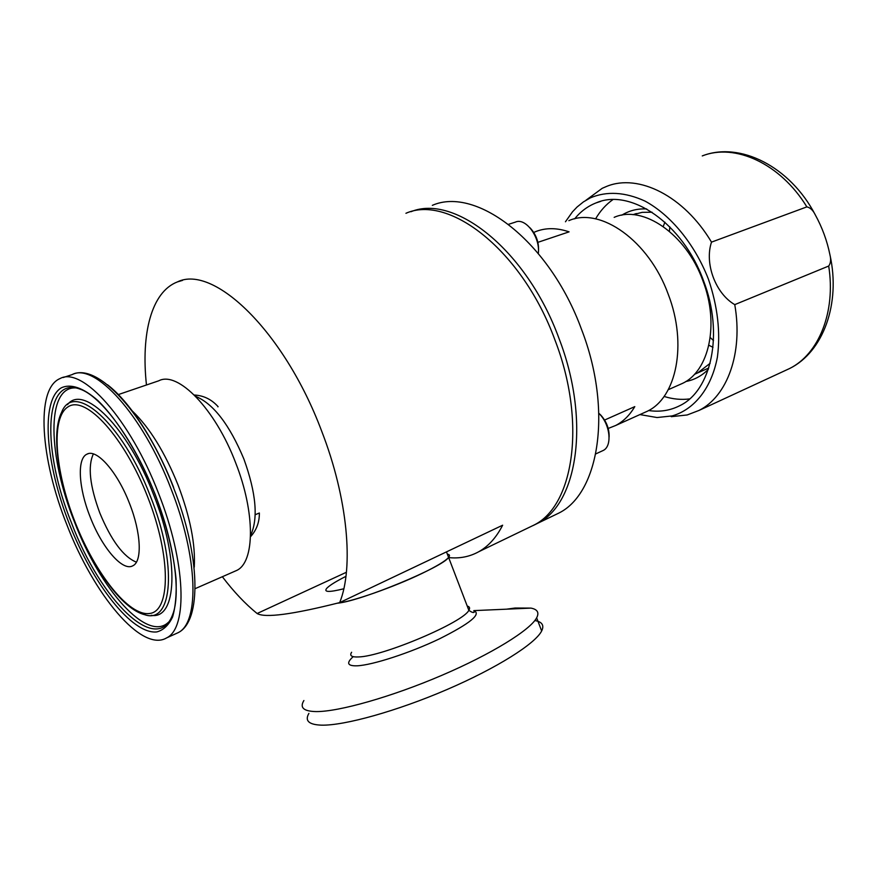 <?xml version="1.0" encoding="UTF-8"?>
<svg xmlns="http://www.w3.org/2000/svg" width="877" height="877" viewBox="0 0 877 877"><rect width="100%" height="100%" fill="white"/><g stroke="black" fill="none" stroke-linecap="round" stroke-linejoin="round"><path stroke-width="1.32" d="M508.572 224.315L515.38 222.122C525.575 217.222 540.407 237.294 538.325 253.453M530.026 227.823C536.636 235.003 539.41 243.444 538.346 253.157M598.903 413.341L600.592 414.898C606.489 421.398 609.34 428.776 609.12 437.02M598.903 413.44L599.188 413.725C610.26 424.315 612.519 446.327 603.124 450.515L602.203 450.942M553.058 515.873L558.813 513.089C599.134 493.323 612.88 410.315 581.506 329.346C549.605 241.646 476.375 185.99 432.328 205.35M533.106 525.553L537.798 523.229C577.658 503.705 590.692 420.127 558.901 338.171C526.792 250.197 454.505 193.543 410.962 211.719M66.904 524.852C93.74 594.727 141.877 652.883 166.663 637.875C187.875 627.954 185.935 562.3 158.562 493.389C130.169 419.118 82.065 366.115 60.074 378.546C35.19 388.84 40.583 459.351 66.904 524.852M234.225 571.519L236.713 570.434C254.878 562.113 255.459 512.815 235.639 462.771C215.238 408.857 177.691 370.609 158.77 380.793L118.362 394.573M222.352 576.726C233.666 591.624 245.253 603.891 257.114 613.516C264.964 618.142 292.49 614.503 339.684 602.598C353.979 567.518 347.785 498.158 321.552 430.826C284.115 331.133 213.374 263.966 177.329 281.945C151.37 291.986 140.912 333.753 146.459 384.992M528.382 527.779L534.049 525.038C573.821 505.558 586.724 421.87 554.856 339.75C522.396 250.822 449.287 194.025 405.93 213.286M339.684 602.598L502.642 525.213C496.382 537.458 488.434 546.294 478.787 551.71C469.612 556.774 459.57 558.737 448.662 557.597M346.404 572.264L257.114 613.516M421.925 573.481C393.905 587.086 351.556 601.896 337.086 603.244L337.831 603.157C361.554 600.877 442.786 567.178 448.596 557.421C445.406 561.061 436.516 566.41 421.925 573.481M343.817 588.763C329.039 592.446 323.383 592.271 326.847 588.204C329.609 585.354 335.979 581.396 345.955 576.342M129.478 503.365C117.419 471.881 96.722 448.487 86.987 454.143C76.781 458.485 78.645 488.204 90.134 516.871C101.896 547.544 122.605 571.892 132.865 565.764C142.392 561.488 141.164 532.679 129.478 503.365M93.346 453.99L93.346 453.99C87.634 466.246 89.816 485.946 99.857 513.089C111.291 540.539 123.471 556.895 136.395 562.157M250.559 535.54C258.408 518.745 256.205 493.28 243.938 459.153C229.522 424.676 213.407 403.727 195.571 396.316M447.358 554.176C449.693 554.483 450.109 555.569 448.596 557.421L446.481 551.885M506.588 609.175L515.095 608.024L530.947 608.101C537.48 609.351 539.388 612.595 536.647 617.825C530.146 630.092 491.767 653.957 441.723 675.378C391.734 696.798 338.851 711.795 316.158 711.587C303.585 711.335 299.506 707.651 303.902 700.526M534.827 620.532C542.15 621.826 544.431 625.312 541.657 630.98C535.332 643.674 497.127 667.956 447.138 689.475C397.215 711.006 344.266 725.761 321.431 725.158C308.781 724.676 304.604 720.762 308.901 713.385M194.266 395.012C203.65 395.516 211.598 399.408 218.132 406.698L217.869 406.818M259.088 513.122L255.207 514.7M250.526 536.724C256.512 530.146 259.46 522.243 259.362 513.001L255.207 514.733M815.226 214.755C813.034 210.25 810.249 207.63 806.862 206.884C780.289 163.33 734.805 142.94 702.269 155.92C739.793 141.164 790.111 166.564 815.226 214.755C822.198 227.428 827.11 240.802 829.949 254.856C831.144 259.57 830.727 263.297 828.699 266.038L734.762 304.626C743.279 353.19 727.208 396.393 699.002 410.436L687.173 414.964L671.256 416.674M565.457 221.771L572.495 211.817L577.088 207.005L583.435 201.896L590.374 197.851C606.829 190.945 624.994 192.008 644.891 201.03C670.817 215.018 694.748 244.102 708.408 279.127C717.671 306.38 720.664 332.372 717.397 357.114C711.521 388.226 694.376 409.504 672.177 415.917L657.048 417.54L639.925 414.58M585.858 200.318L602.247 188.292L606.884 186.297C638.456 173.46 683.972 195.812 711.499 242.129C704.308 263.571 715.632 293.663 734.762 304.626M689.596 398.914C681.276 399.989 672.78 399.167 664.075 396.437M574.643 218.855C580.629 211.456 587.82 206.117 596.207 202.85C630.53 187.777 683.062 223.471 703.573 280.881C724.04 333.94 711.324 390.923 679.598 405.766C670.039 410.6 659.723 412.19 648.629 410.535M708.342 369.327C701.841 375.86 694.321 379.927 685.792 381.517M710.14 363.297L697.686 372.9L694.409 374.358M712.99 347.314L708.857 345.264M713.494 340.572L710.227 337.546M669.414 231.32L669.809 226.858M708.188 295.231L707.07 293.981M710.326 304.023L709.087 303.113M691.635 257.663L691.942 256.15M696.25 265.797L696.25 264.109M806.862 206.884L711.499 242.129M663.231 226.507L664.909 222.177M636.373 213.539L632.997 214.679L642.183 212.344L652.06 212.223M621.749 215.205C629.16 210.59 637.469 208.496 646.678 208.945M595.604 218.855C600.219 210.908 605.963 204.505 612.859 199.638M568.844 220.653C600.307 206.61 648.958 240.539 668.318 294.486C687.601 344.376 676.397 397.763 647.204 411.302L643.17 413.111M604.582 420.05L634.795 406.621C629.686 415.249 623.295 421.541 615.643 425.498L608.21 428.447M614.163 217.353C642.786 204.56 686.165 233.874 702.916 280.804C719.677 324.205 709.054 371.234 682.416 383.424L678.765 385.047M533.775 232.438L535.924 231.517C545.943 227.625 556.994 227.746 569.074 231.857L537.886 242.337M75.06 522.045C95.22 573.613 128.886 616.52 149.583 613.494C170.609 611.401 171.223 556.829 147.742 497.095C124.523 437.272 86.056 395.363 68.461 406.588C50.471 416.904 54.681 470.565 75.06 522.045C93.17 568.548 122.385 609.449 144.848 614.733C172.517 624.468 177.779 564.7 150.34 496.13C122.451 422.769 73.69 380.541 61.642 412.278C51.195 432.821 57.937 478.809 75.016 522.045M151.261 615.314C176.683 619.94 179.993 560.732 153.661 494.858C127.943 427.351 83.227 383.501 67.507 404.67M75.422 387.897C45.911 386.812 48.005 456.5 74.523 522.045C100.164 589.169 147.402 643.06 168.516 622.177M155.108 494.54C134.433 440.703 101.173 396.042 80.048 389.125C43.137 375.159 42.107 450.942 71.596 523.174C100.592 600.065 157.158 656.818 172.681 614.547C180.925 593.762 174.655 543.883 155.119 494.562M155.207 494.54C166.619 525.148 173.558 553.212 176.036 578.732C176.672 594.2 175.532 606.95 172.583 616.969C168.691 625.169 163.44 630.157 156.808 631.922C132.098 634.652 92.874 584.071 69.371 523.997C45.626 464.032 40.254 400.942 61.138 387.93C70.379 383.402 83.107 387.535 97.807 400.515C117.737 419.776 139.355 454.9 155.207 494.54M175.126 634.027L178.119 632.679C199.66 622.593 198.147 557.103 170.927 488.566C142.732 414.678 94.431 362.113 72.067 374.632L63.177 377.538M194.266 567.156C195.582 544.485 190.199 517.156 178.119 485.178C164.865 452.28 149.627 427.592 132.405 411.094M173.646 487.459C156.084 442.052 129.61 401.556 107.498 384.773M351.622 652.258C349.32 655.733 351.655 657.29 358.616 656.939C383.008 656.467 463.812 622.056 468.844 610.282C471.618 612.31 473.416 612.946 474.238 612.201L473.821 610.622C481.725 613.977 470.247 623.394 439.399 638.873C410.129 652.894 372.572 665.117 357.103 665.818C347.38 666.082 346.075 663.045 353.19 656.676M448.596 557.421L468.844 610.282C470.215 608.09 469.677 606.687 467.222 606.062M828.699 266.038C836.011 312.245 818.658 354.122 789.64 368.504L784.586 370.839M595.79 453.891L603.124 450.515M558.813 513.089L537.798 523.229M72.067 374.632C97.522 361.686 145.549 414.558 173.482 487.535C200.307 555.327 202.094 621.026 178.119 632.679L166.663 637.875M236.713 570.434L195.297 588.588M534.049 525.038L478.787 551.71M88.292 453.672L86.987 454.143M182.504 280.399L177.329 281.945M473.821 610.622L530.947 608.101M536.647 617.825L541.657 630.98M699.002 410.436L789.64 368.504C823.152 352.028 840.922 303.738 829.949 254.856M697.686 372.9L708.769 368.011M596.207 202.85L600.833 201.337M615.643 425.498L647.204 411.302M668.274 389.695L682.416 383.424"/></g></svg>
